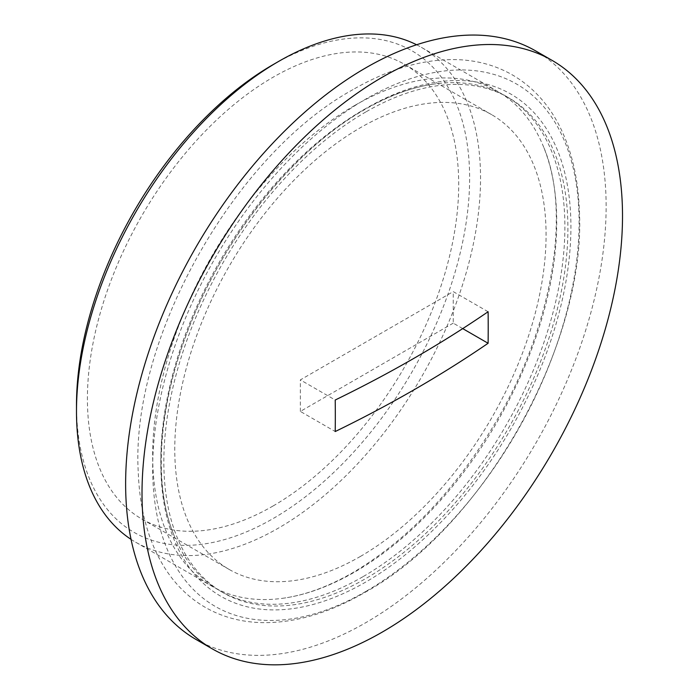 <?xml version="1.0" encoding="UTF-8"?>
<svg xmlns="http://www.w3.org/2000/svg" width="699" height="699" viewBox="0 0 699 699"><rect width="100%" height="100%" fill="white"/><g stroke="black" fill="none" stroke-linecap="round" stroke-linejoin="round"><path stroke-width="0.52" stroke-dasharray="3.5 2.62" d="M131.045 539.366A285.708 164.955 120 0 0 135.658 542.206A285.708 164.955 120 0 0 278.517 528.06A285.708 164.955 120 0 0 465.167 276.28A285.708 164.955 120 0 0 421.375 47.34A285.708 164.955 120 0 0 416.604 44.762M354.699 105.47A285.708 164.955 120 0 0 168.048 357.241A285.708 164.955 120 0 0 211.841 586.19A285.708 164.955 120 0 0 282.361 598.335A285.708 164.955 120 0 0 354.699 572.035A285.708 164.955 120 0 0 543.333 146.318A285.708 164.955 120 0 0 497.548 91.324A285.708 164.955 120 0 0 354.699 105.47M273.056 64.64A277.992 160.499 -60 0 1 469.623 178.131A277.992 160.499 -60 0 1 273.056 518.597A277.992 160.499 -60 0 1 76.488 405.105M360.422 556.43A262.544 151.578 120 0 0 531.939 325.07A262.544 151.578 120 0 0 491.694 114.688A262.544 151.578 120 0 0 360.422 127.69A262.544 151.578 120 0 0 188.905 359.05A262.544 151.578 120 0 0 229.15 569.432A262.544 151.578 120 0 0 360.422 556.43M273.056 505.989A262.544 151.578 120 0 0 444.573 274.628A262.544 151.578 120 0 0 404.328 64.247A262.544 151.578 120 0 0 273.056 77.248A262.544 151.578 120 0 0 101.538 308.608A262.544 151.578 120 0 0 141.783 518.99A262.544 151.578 120 0 0 273.056 505.989M365.883 591.406A301.531 174.086 -60 0 1 152.67 468.313A301.531 174.086 -60 0 1 365.883 99.013A301.531 174.086 -60 0 1 579.095 222.116A301.531 174.086 -60 0 1 365.883 591.406M196 639.454A339.766 196.166 120 0 0 365.883 622.626A339.766 196.166 120 0 0 587.842 323.226A339.766 196.166 120 0 0 535.757 50.966M488.103 311.745L453.24 291.623L300.36 379.889L335.214 400.011M462.712 328.609L453.24 323.148L453.24 291.623M453.24 323.148L300.36 411.414L335.214 431.536M300.36 411.414L300.36 379.889M362.868 576.754A285.708 164.955 -60 0 1 220.01 590.908A285.708 164.955 -60 0 1 174.234 535.906A285.708 164.955 -60 0 1 362.868 110.189A285.708 164.955 -60 0 1 435.206 83.889A285.708 164.955 -60 0 1 505.726 96.043A285.708 164.955 -60 0 1 549.519 324.983A285.708 164.955 -60 0 1 362.868 576.754M365.883 111.927A285.708 164.955 120 0 0 179.232 363.698A285.708 164.955 120 0 0 223.025 592.647A285.708 164.955 120 0 0 365.883 578.492A285.708 164.955 120 0 0 552.533 326.721A285.708 164.955 120 0 0 508.732 97.781A285.708 164.955 120 0 0 365.883 111.927M365.883 108.45A289.971 167.419 120 0 0 160.84 463.594A289.971 167.419 120 0 0 365.883 581.97A289.971 167.419 120 0 0 570.917 226.834A289.971 167.419 120 0 0 365.883 108.45M135.658 542.206L211.841 586.19M404.328 64.247L491.694 114.688M352.995 89.603C234.016 154.925 130.285 339.705 138.271 472.445C139.713 510.419 148.651 542.415 165.078 568.436C175.755 585.063 189.176 598.047 205.331 607.396C221.504 616.623 239.451 621.673 259.172 622.547C292.776 623.726 327.91 613.748 364.572 592.621C483.918 527.125 587.833 341.435 579.253 208.643C578.099 181.155 572.927 156.628 563.735 135.082C552.332 108.625 535.513 88.747 513.267 75.431C497.199 66.038 479.339 60.804 459.689 59.747C425.717 58.244 390.147 68.196 352.995 89.603M282.361 598.335C304.729 595.33 328.268 586.732 352.995 572.56C409.701 538.85 458.378 486.836 498.999 416.543C553.713 321.514 570.952 209.936 543.333 146.318M141.783 518.99L229.15 569.432M421.375 47.34L497.548 91.324M220.01 590.908L223.025 592.647M174.234 535.906C152.941 485.639 157.93 405.883 189.088 327.551C224.379 235.921 294.366 149.376 364.572 109.664C389.291 95.492 412.838 86.903 435.206 83.889M505.726 96.043L508.732 97.781"/><path stroke-width="1.05" d="M416.604 44.762A285.708 164.955 120 0 0 278.517 61.486A285.708 164.955 120 0 0 278.517 61.495A285.708 164.955 120 0 0 76.488 411.414A285.708 164.955 120 0 0 131.045 539.366M76.488 411.414L76.488 405.105A277.992 160.499 -60 0 1 273.056 64.64L278.508 61.495L273.056 64.64M552.14 60.42L535.757 50.966A339.766 196.166 120 0 0 365.883 67.794A339.766 196.166 120 0 0 143.915 367.202A339.766 196.166 120 0 0 196 639.454L212.382 648.917A339.766 196.166 120 0 0 382.266 632.088A339.766 196.166 120 0 0 622.512 215.965A339.766 196.166 120 0 0 552.14 60.42A339.766 196.166 120 0 0 382.266 77.248A339.766 196.166 120 0 0 142.011 493.372A339.766 196.166 120 0 0 212.382 648.917M335.214 400.011A1264.351 729.983 60 0 1 335.319 415.835A1264.351 729.983 60 0 1 335.214 431.536A1268.825 732.543 180 0 0 488.103 343.27A1264.351 729.983 -120 0 0 488.208 327.569A1264.351 729.983 -120 0 0 488.103 311.745A1268.825 732.543 180 0 1 335.214 400.011M488.103 343.27L462.712 328.609"/></g></svg>
